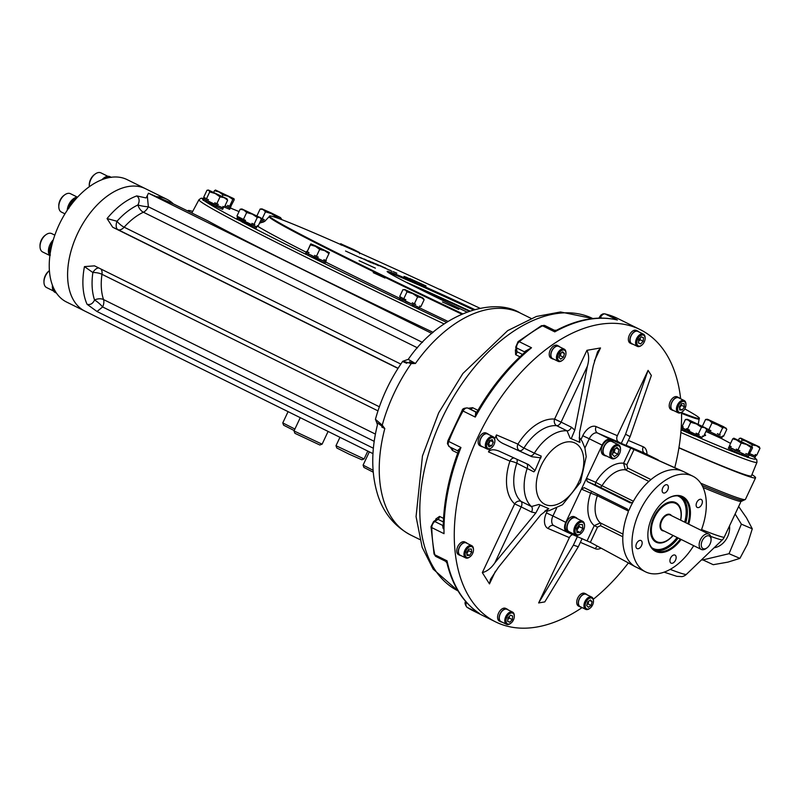 <?xml version="1.0" encoding="UTF-8"?>
<svg xmlns="http://www.w3.org/2000/svg" width="800" height="800" viewBox="0 0 800 800"><rect width="100%" height="100%" fill="white"/><g stroke="black" fill="none" stroke-linecap="round" stroke-linejoin="round"><path stroke-width="1.2" d="M740.3 501.21L740.98 501.56A1.71 1.7 96.9 0 1 742.61 500.58L742.36 500.45M740.5 502.55L724.12 537.37A311.56 8.16 -154.8 0 1 701.57 529.56M110.66 177.34A68.29 40.99 116.3 0 0 107.85 177.87A10.84 6.51 -63.7 0 1 110.66 177.34A68.29 40.99 116.3 0 1 127.12 179.62L145.48 188.7A68.29 40.99 116.3 0 0 78.46 231.73A68.29 40.99 116.3 0 0 84.91 311.12L372.98 453.65M433.12 332.36A317.54 8.31 -154.8 0 1 207.6 220.76L173.33 203.88A68.29 40.99 116.3 0 0 166.9 199.3A68.29 40.99 116.3 0 0 156.57 196.69L148.45 193.21L147.3 195.66L148.36 206.77A8.54 1.51 -170.6 0 1 137.94 204.96C139.83 201.1 139.45 198.08 136.81 195.91A68.29 40.99 116.3 0 0 107.06 218.57L116.99 221.25A8.54 4.5 -65.7 0 0 117.94 229.64L112.69 227.24L107.06 218.57M444.09 323.92A308.35 8.07 25.2 0 1 198.97 199.7L192.05 212.62A309.12 8.09 25.2 0 0 192.21 213.15M678.94 447.68A309.12 8.09 25.2 0 0 751.44 475.85L756.98 462.28L756.78 459.72L754.24 457.23M678.91 447.86A313.7 8.21 25.2 0 0 755.58 477.81A313.7 8.21 25.2 0 0 751.97 474.56M192.71 211.39A313.7 8.21 25.2 0 0 187.9 210.68A313.7 8.21 25.2 0 0 187.96 211.04M686.4 574.35A8.54 2.43 -133.5 0 1 686.36 574.4A8.54 2.43 -133.5 0 1 686.31 574.44L722.24 539.96A310.96 8.14 -154.8 0 1 710.7 536.38M722.47 539.73A8.54 2.38 -134.1 0 1 722.36 539.86L722.36 539.86A8.54 2.38 -134.1 0 1 722.24 539.96A8.54 8.51 -83 0 0 724.12 537.37L740.53 502.55M681.85 576.63A8.54 8.53 -99.9 0 0 681.94 576.62A8.54 8.54 0 0 0 686.36 574.4L722.36 539.86A8.54 8.54 0 0 0 724.15 537.36M373.39 448.26L97.01 311.51L87.07 304.29C90.3 305.13 92.8 303.7 94.55 300.02A8.54 5.84 161.5 0 1 103.53 299.57A58.04 34.84 -63.7 0 1 101.98 274.31A8.54 3.26 -171.8 0 0 92.87 272.53L84.45 266.61A68.29 40.99 116.3 0 0 87.07 304.29M379.36 406.78L94.53 265.85L84.45 266.61M397.99 368.41L112.69 227.24M147.3 195.66L146.06 197.95L136.81 195.91M173.33 203.88L156.57 196.69M374.22 441.34L102.63 306.96L97.01 311.51M431.87 333.44L148.45 193.21M98.83 267.98A8.54 4.5 -65.7 0 0 92.87 272.53A63.17 37.91 -63.7 0 0 94.55 300.02A8.54 1.97 41.6 0 1 102.63 306.96A8.54 5.12 116.3 0 0 103.53 299.57L375.42 434.1M417.5 347.85L143.4 212.22A8.54 5.44 -115.2 0 1 137.94 204.96A63.17 37.91 -63.7 0 0 116.99 221.25A8.54 2.86 -138.2 0 0 124.15 227.19A58.04 34.84 -63.7 0 1 143.4 212.22A8.54 5.12 116.3 0 0 148.36 206.77L422.49 342.41M462.44 313.71A237.57 6.22 -154.8 0 1 269.5 216.07A237.57 6.22 -154.8 0 1 479.97 308.25M684.81 408.94A237.57 6.22 -154.8 0 1 699.42 418.37A237.57 6.22 -154.8 0 1 681.53 412.63M408.09 278.19L404.03 276.39L408.09 278.19M385.73 268.17L384.34 267.56M379.86 265.81L375.88 263.84M364.13 258.97L374.05 263.83L364.13 258.97M466.78 311.97A107.55 2.82 -154.8 0 1 387.14 271.51A107.55 2.82 -154.8 0 1 474.58 309.48M442.45 301.97L458.75 309.39L442.45 301.97M409.75 278.55L426.05 285.96L409.75 278.55M345.54 251.02L361.84 258.43L345.54 251.02M359.08 260.72L375.38 268.14L359.08 260.72M360.42 257.53L371.2 262.73L360.42 257.53M373.49 263.27L371.2 262.35L373.47 263.32M375.32 263.93L368.69 260.83L375.32 263.93M378.73 265.35L372.08 262.23L378.73 265.35M383.94 267.56L380.13 265.65M396.8 273.2L393.16 271.61L396.79 273.23M406.13 277.13L416.21 281.99L405.73 276.98M388.47 272.61A106.7 2.79 -154.8 0 1 407.6 280.15A106.7 2.79 -154.8 0 1 473.27 309.84M369.25 261.14L378.68 265.69M378.43 265.62L369.51 261.31M378.29 265.17L372.94 262.64L378.29 265.17M380.17 266L376.67 264.21L380.57 266.06M384.38 267.89L380.59 266.15L384.38 267.89M384.22 267.72L389.57 270.21L384.63 267.96M383.87 267.38L380.91 266.02L383.87 267.38M389.89 270.13L391.92 271.34M410.72 279.27L411.5 279.59M495.44 571.23L489.48 583.91L490.5 579.34L498.39 567.36L540.66 514.96L548.78 508.65L545.58 510.63M572.76 534.59A5.12 4.09 -66.8 0 0 569.38 537.62L548.17 528.52A13.66 8.2 -63.7 0 1 546.44 512.94L552.94 515.97L556.56 508.27M548.26 508.45L540.06 504.93L535.83 512.95L531.58 512.05A5.12 3.07 116.3 0 0 531.45 506.54L538.96 504.44L540.06 504.93M531.58 512.05L521.18 506.91A5.12 3.07 116.3 0 0 521.04 501.39A5.12 4.04 -48.2 0 0 514.68 503.88L521.18 506.91L494.87 562.81L535.83 512.95M494.87 562.81C491.27 568.11 487.09 571.38 482.32 572.64L489.48 583.91M548.78 508.65L538.96 504.44M528.46 464.54L535.01 470.58L533.84 471.85L516.81 463.2A5.12 3.07 116.3 0 0 516.76 459.2M528.29 464.47L498.92 451.05C493.71 449.12 490.24 449.41 488.49 451.91L509.93 461.1A5.12 0.94 -161.7 0 1 516.81 463.2A42.68 25.62 -63.7 0 0 521.04 501.39L531.45 506.54A42.68 25.62 -63.7 0 1 527.21 468.35A5.12 3.07 -63.7 0 0 526.64 463.71M541 457.85L531.92 456.74L529.82 455.71A5.12 3.07 -63.7 0 0 534.35 453.18L541.24 456.12L535.01 470.58M531.92 456.74L502.93 443.5L529.82 455.71M494.66 438.8L496.49 434.93C495.69 437.97 497.83 440.83 502.93 443.5M489.95 448.81L488.49 451.91M579.27 438.12L579.95 442.41L579.43 442.2L579.59 432.23L593.29 365.7L597.57 351.79L600.52 347.95L586.93 350.32C589.06 354.69 589.21 359.99 587.38 366.21L561.08 422.12L554.58 419.09A5.12 3.99 -85 0 0 556.67 425.69A5.12 3.07 116.3 0 0 561.08 422.12L571.48 427.26L574.81 430.12L571.23 438.69L570.13 438.2L567.07 430.83L556.67 425.69A42.68 25.62 -63.7 0 0 523.94 448.03A5.12 0.67 32 0 1 517.93 444.12A5.12 4.09 -66.8 0 0 519.42 450.57A5.12 3.07 116.3 0 0 523.94 448.03L534.35 453.18A42.68 25.62 -63.7 0 1 567.07 430.83A5.12 3.07 116.3 0 0 571.48 427.26M579.43 442.2L571.23 438.69M574.81 430.12L587.38 366.21M621.28 443.36L618.83 442.15A5.12 4.09 113.2 0 1 617.34 435.7L648.08 370.37L651.35 375.46L630.1 436.66L625.57 434.24L621.28 443.36L625.99 445.38L630.1 436.66M581.17 607.12A7.08 4.25 -63.7 0 1 580.04 606.84L578.51 606.09A7.08 4.25 -63.7 0 1 578.61 596.53A7.08 4.25 -63.7 0 1 584.8 593.39L586.33 594.14A7.08 4.25 -63.7 0 1 587.23 594.88M553.67 359.14A7.08 4.25 -63.7 0 1 552.54 358.87L551.01 358.11A7.08 4.25 -63.7 0 1 550.34 349.87A7.08 4.25 -63.7 0 1 557.3 345.41L558.83 346.17A7.08 4.25 -63.7 0 1 559.73 346.9M632.82 344.15A7.08 4.25 -63.7 0 1 631.69 343.88L630.16 343.12A7.08 4.25 -63.7 0 1 629.49 334.88A7.08 4.25 -63.7 0 1 636.44 330.42L637.97 331.18A7.08 4.25 -63.7 0 1 638.88 331.91M673.66 410.57A7.08 4.25 -63.7 0 1 672.53 410.3L671 409.54A7.08 4.25 -63.7 0 1 670.25 408.99A7.08 4.25 -63.7 0 1 670.69 400.63A7.08 4.25 -63.7 0 1 677.28 396.84L678.81 397.6A7.08 4.25 -63.7 0 1 679.72 398.33M502.02 622.11A7.08 4.25 -63.7 0 1 500.9 621.83L499.37 621.08A7.08 4.25 -63.7 0 1 497.97 614.7A7.08 4.25 -63.7 0 1 503.1 608.36A7.08 4.25 -63.7 0 1 505.65 608.37L507.18 609.13A7.08 4.25 -63.7 0 1 508.08 609.86M461.19 555.68A7.08 4.25 -63.7 0 1 460.06 555.41L458.53 554.65A7.08 4.25 -63.7 0 1 457.86 546.42A7.08 4.25 -63.7 0 1 464.81 541.95L466.34 542.71A7.08 4.25 -63.7 0 1 467.09 543.26A7.08 4.25 -63.7 0 1 467.24 543.44M482.58 446.76A7.08 4.25 -63.7 0 1 481.45 446.49L479.92 445.73A7.08 4.25 -63.7 0 1 479.25 437.49A7.08 4.25 -63.7 0 1 486.2 433.03L487.73 433.79A7.08 4.25 -63.7 0 1 488.64 434.52M538.64 602.95L544.79 601.9L578.29 546.76L573.38 545.14L538.64 602.95L569.38 537.62M582.11 607.58A163.04 97.86 -63.7 0 1 495.6 621.88A163.04 97.86 -63.7 0 1 489.59 618.45A163.04 97.86 -63.7 0 1 477.88 437.16A163.04 97.86 -63.7 0 1 640.21 329.62A163.04 97.86 -63.7 0 1 680.64 398.79M681.53 412.35A163.04 97.86 -63.7 0 1 674.77 467.68M628.36 562.98A163.04 97.86 -63.7 0 1 593.29 599.28M613.97 319.23L616.32 319.72C597.73 315.7 577.8 319.2 556.51 330.23L554.78 331.87A163.04 97.86 -63.7 0 1 617.39 320.01L605.15 313.95A163.04 97.86 -63.7 0 1 617.72 318.49L640.21 329.62M436 556.53A5.12 3.07 -63.7 0 1 434.8 554.78A2.56 1.63 -12 0 1 434.03 553.89L436 556.53L445.64 561.31L447.03 560.83L446.94 562.94C452.48 585.73 463.12 602.44 478.85 613.07L479.34 613.38A163.04 97.86 -63.7 0 1 447.03 560.83L434.8 554.78A163.04 97.86 -63.7 0 1 431.78 527.62L444.02 533.68A163.04 97.86 -63.7 0 1 460.95 447.51L457.58 450.69A2.56 2.01 133.3 0 1 457.97 450.96L458.22 451.78L460.95 447.51L448.71 441.45A163.04 97.86 -63.7 0 1 463.03 411.02L475.27 417.07A163.04 97.86 -63.7 0 1 531.51 347.76L525.1 351.29A2.56 1.16 3.8 0 1 525.62 351.65M443.23 526.54A2.56 1.05 46.1 0 1 442.72 526.35L443.21 528.72C443.37 503.96 448.37 478.31 458.22 451.78L458.05 453.73M475.72 412.15A5.12 3.07 -63.7 0 1 476.32 412.29A2.56 1.99 -86.4 0 1 475.72 412.15L475.27 417.07L476.88 412.12L478.32 410.67M554.56 331.17L554.78 331.87L542.54 325.81A5.12 3.07 -63.7 0 1 544.9 325.58L554.34 330.25L556.52 330.23M443.54 518.39L439.53 516.4L435.81 518.99A2.56 1.31 179.7 0 1 436.45 519.51M450.23 447.14L452.47 450.49A2.56 1.54 116.3 0 0 452.33 448.18M477.92 410.32L472.61 407.69L468.26 408.24M516.07 350.11A2.56 1.21 50 0 1 515.38 349.9L515.63 354.68A2.56 1.54 116.3 0 0 516.9 351.65L516.11 350.53L515.77 346.98A2.56 1.47 174.6 0 0 516.54 347.91A5.12 3.07 -63.7 0 1 519.27 341.7A163.04 97.86 -63.7 0 1 542.54 325.81A2.56 1.55 61 0 0 541.34 325.75L544.9 325.58M402.74 361.28C390.3 379.16 381.2 398.51 375.43 419.32L382.25 425.17A123.77 74.29 -63.7 0 1 411.23 363.58L415.42 363.49L408.26 359.36C438.97 314.26 492.78 295.9 520.4 313.12A123.77 74.29 116.3 0 0 415.42 363.49L411.66 362.68A2.56 1.25 92.3 0 0 411.23 363.58C401.61 360.77 400.14 360.67 406.83 363.29M381.84 426.04L384.81 428.55A123.77 74.29 116.3 0 0 410.62 534.99C389.37 523.67 380.76 505.47 377.26 493.32C371.2 472.56 371.26 449.74 377.44 424.86L376.66 422.37L381.84 426.04A2.56 1.2 139.6 0 1 382.25 425.17L384.81 428.55L381.78 427.05M526.99 350.47L531.51 347.76L519.27 341.7A2.56 1.24 50.8 0 0 518.06 341.65L515.77 346.98M409.44 361.76L411.66 362.68M527.06 350.41L527.06 350.41C507.82 366.95 491.1 387.52 476.89 412.11L476.32 412.32A2.56 2.05 -68.5 0 0 476.38 412.32L467.75 408.05A2.56 2.05 -68.5 0 0 467.62 407.99L476.71 412.22M434.03 553.89L431.01 526.68L433.62 521.5L436.61 519.39L438 519.32L443.36 521.97M582.12 538.61L578.29 546.76M573.38 545.14L577.41 536.58M648.08 370.37L625.57 434.24M658.84 460.57A8.54 5.12 116.3 0 0 657.76 459.69A8.54 5.12 116.3 0 0 657.6 459.62L610.47 439.42A8.54 5.12 116.3 0 0 602.12 445.12L565.79 522.33A8.54 5.12 116.3 0 0 566.72 532A8.54 5.12 116.3 0 0 566.87 532.07L590.35 542.34L597.51 527.14L594.26 525.62L587.14 540.76M592.19 491.62A2.56 2.05 113.2 0 0 590.65 493.09L581.41 489.13L584.22 487.66M678.72 469.99L679.23 470.09A53.35 32.02 116.3 0 0 633.24 501.51L632.02 503.77A53.35 32.02 116.3 0 0 629.12 509.95L628.37 510.86L627.32 509.06L584.3 487.7M632.25 502.6L630.23 502.88L587.2 481.52L586.5 478.32L595.74 482.28A2.56 2.05 113.2 0 0 596.48 485.5L599.76 487.03A2.56 1.54 -63.7 0 0 602.04 485.73L595.74 482.28A35 21.01 116.3 0 1 623.61 463.24L625.37 469.8A29.88 17.93 116.3 0 0 602.04 485.73L633.38 501.24M623.61 463.24L626.86 464.75L634.02 449.55L630.74 448.1L623.61 463.24M590.65 493.09L597.35 495.69A29.88 17.93 116.3 0 0 600.37 522.92L594.26 525.62A35 21.01 116.3 0 1 590.65 493.09M628.37 510.86L628.15 512.32A53.35 32.02 116.3 0 0 634.1 566L590.35 542.34M679.78 470.14L680.74 470.5A53.35 32.02 116.3 0 1 682.93 471.32L637.79 451.16M678.87 469.66L634.02 449.55M701.26 530.37A53.35 32.02 116.3 0 0 692.81 476.19L683.63 471.64A53.35 32.02 116.3 0 0 682.93 471.32M634.52 566.31L645.49 571.82A53.35 32.02 116.3 0 0 693.69 545.67M692.81 476.19A53.35 32.02 116.3 0 0 640.45 509.8A53.35 32.02 116.3 0 0 645.49 571.82M636.57 543.5A4.48 2.69 116.3 0 0 637.06 548.58A4.48 2.69 116.3 0 0 641.52 545.62A4.48 2.69 116.3 0 0 641.03 540.54A4.48 2.69 116.3 0 0 636.57 543.5M570.44 532.39A8.11 4.87 -63.7 0 1 568.86 532.08L567.33 531.33A8.11 4.87 -63.7 0 1 566.56 521.9A8.11 4.87 -63.7 0 1 574.52 516.79L576.05 517.55A8.11 4.87 -63.7 0 1 576.9 518.18A8.11 4.87 -63.7 0 1 577.26 518.62M671.14 563.19A4.48 2.69 116.3 0 0 675.52 560.19A4.48 2.69 116.3 0 0 675.03 555.12A4.48 2.69 116.3 0 0 670.63 557.94A4.48 2.69 116.3 0 0 671.06 563.15A4.48 2.69 116.3 0 0 671.14 563.19M701.72 504.51A4.48 2.69 116.3 0 0 701.23 499.43A4.48 2.69 116.3 0 0 696.84 502.25A4.48 2.69 116.3 0 0 697.26 507.46A4.48 2.69 116.3 0 0 701.72 504.51M667.16 484.82A4.48 2.69 116.3 0 0 662.81 487.75A4.48 2.69 116.3 0 0 663.26 492.89A4.48 2.69 116.3 0 0 667.73 489.93A4.48 2.69 116.3 0 0 667.24 484.86A4.48 2.69 116.3 0 0 667.16 484.82M606.41 455.96A8.11 4.87 -63.7 0 1 604.82 455.65L603.29 454.89A8.11 4.87 -63.7 0 1 602.53 445.47A8.11 4.87 -63.7 0 1 610.49 440.36L612.02 441.11A8.11 4.87 -63.7 0 1 613.22 442.19M681.13 539.46A30.54 18.33 -63.7 0 1 659.5 552.49A30.54 18.33 -63.7 0 1 647.87 535.99A30.54 18.33 -63.7 0 1 652.28 516.77A30.54 18.33 -63.7 0 1 665.77 499.81A30.54 18.33 -63.7 0 1 685.94 499.06A30.54 18.33 -63.7 0 1 688.71 524.16M665.58 499.95A29.9 17.94 -63.7 0 1 681.95 496.98A29.9 17.94 -63.7 0 1 687.89 523.75M680.32 539.05A29.9 17.94 -63.7 0 1 655.43 550.57A29.9 17.94 -63.7 0 1 647.86 535.75M673.09 535.48A22.07 13.24 -63.7 0 1 650.56 531.08A22.07 13.24 -63.7 0 1 653.75 517.19A22.07 13.24 -63.7 0 1 663.49 504.93A22.07 13.24 -63.7 0 1 680.67 520.18M663.3 505.08A21.43 12.86 -63.7 0 1 674.98 502.98A21.43 12.86 -63.7 0 1 676.01 503.6M657.09 541.84A21.43 12.86 -63.7 0 1 655.97 541.39A21.43 12.86 -63.7 0 1 650.55 530.84M568.86 532.08A8.11 4.87 -63.7 0 1 568.09 522.66A8.11 4.87 -63.7 0 1 576.05 517.55M575.78 535.03L569.05 531.7A7.68 4.61 -63.7 0 1 568.32 522.77A7.68 4.61 -63.7 0 1 575.86 517.93L582.59 521.26A7.68 4.61 116.3 0 0 575.44 525.37A7.68 4.61 116.3 0 0 574.97 534.43A7.68 4.61 116.3 0 0 575.78 535.03A7.68 4.61 116.3 0 0 580.03 534.23A7.68 4.61 116.3 0 0 580.3 534.03M584.54 525.46A7.68 4.61 116.3 0 0 584.54 525.13A7.68 4.61 116.3 0 0 582.59 521.26M576.05 534.04A6.83 4.1 116.3 0 0 580.55 533.86A6.83 4.1 116.3 0 0 584.55 525.77A6.83 4.1 116.3 0 0 578.17 523.78A6.83 4.1 116.3 0 0 576.05 534.04M582.92 528.46L580.21 532.5L577.03 532.58L576.54 528.63L579.25 524.6L582.44 524.52L582.92 528.46L579.25 526.65L576.75 530.36M579.03 524.92L579.25 526.65M576.81 530.81L580.21 532.5M604.82 455.65A8.11 4.87 -63.7 0 1 604.06 446.22A8.11 4.87 -63.7 0 1 612.02 441.11M611.74 458.6L605.01 455.27A7.68 4.61 -63.7 0 1 604.29 446.34A7.68 4.61 -63.7 0 1 611.83 441.5L618.56 444.83A7.68 4.61 116.3 0 0 611.85 448.24A7.68 4.61 116.3 0 0 611.74 458.6A7.68 4.61 116.3 0 0 616 457.8A7.68 4.61 116.3 0 0 616.27 457.6M620.51 449.03A7.68 4.61 116.3 0 0 620.5 448.7A7.68 4.61 116.3 0 0 618.56 444.83M612.83 448.92A6.83 4.1 116.3 0 0 611.4 456.65A6.83 4.1 116.3 0 0 616.52 457.43A6.83 4.1 116.3 0 0 620.52 449.33A6.83 4.1 116.3 0 0 617.78 445.64A6.83 4.1 116.3 0 0 612.83 448.92M614.43 456.57L612.31 454.34L613.59 449.73L616.99 447.36L619.11 449.59L617.83 454.19L614.43 456.57M615.21 448.6L614.16 452.38L617.83 454.19M614.16 452.38L612.54 453.51M616 448.05L619.11 449.59M481.45 446.49A7.08 4.25 -63.7 0 1 480.78 438.25A7.08 4.25 -63.7 0 1 487.73 433.79M481.69 446.31A6.83 4.1 -63.7 0 1 481.56 446.26A6.83 4.1 -63.7 0 1 480.92 438.32A6.83 4.1 -63.7 0 1 487.62 434.01L493.13 436.74A6.83 4.1 116.3 0 0 488.33 438.33A6.83 4.1 116.3 0 0 485.37 444.62A6.83 4.1 116.3 0 0 487.07 448.98A6.83 4.1 116.3 0 0 487.19 449.04A6.83 4.1 116.3 0 0 490.85 448.27A6.83 4.1 116.3 0 0 491.12 448.07M494.86 440.51A6.83 4.1 116.3 0 0 494.86 440.18A6.83 4.1 116.3 0 0 493.13 436.74M486.58 444.71A5.98 3.59 116.3 0 0 491.37 447.9A5.98 3.59 116.3 0 0 494.88 440.82A5.98 3.59 116.3 0 0 490.9 437.93A5.98 3.59 116.3 0 0 486.58 444.71M491.64 445.78L488.92 446.79L487.84 444.24L489.49 440.66L492.22 439.64L493.3 442.2L491.64 445.78L487.95 444.5M490.12 440.42L493.3 442.2M490.24 440.68L488.58 444.26M460.06 555.41A7.08 4.25 -63.7 0 1 459.39 547.17A7.08 4.25 -63.7 0 1 466.34 542.71M460.29 555.24A6.83 4.1 -63.7 0 1 460.17 555.18A6.83 4.1 -63.7 0 1 459.53 547.24A6.83 4.1 -63.7 0 1 466.23 542.94L471.73 545.66A6.83 4.1 116.3 0 0 465.38 549.32A6.83 4.1 116.3 0 0 464.96 557.37A6.83 4.1 116.3 0 0 465.68 557.91A6.83 4.1 116.3 0 0 465.8 557.96A6.83 4.1 116.3 0 0 469.46 557.19A6.83 4.1 116.3 0 0 469.73 556.99M473.47 549.44A6.83 4.1 116.3 0 0 473.46 549.1A6.83 4.1 116.3 0 0 471.73 545.66M466.04 556.98A5.98 3.59 116.3 0 0 469.98 556.82A5.98 3.59 116.3 0 0 473.48 549.74A5.98 3.59 116.3 0 0 467.9 548A5.98 3.59 116.3 0 0 466.04 556.98M471.75 552.19L469.59 555.42L467.04 555.48L466.65 552.33L468.82 549.1L471.37 549.03L471.75 552.19L468.69 550.68L466.8 553.5M468.55 549.5L468.69 550.68M466.87 554.07L469.59 555.42M500.9 621.83A7.08 4.25 -63.7 0 1 499.5 615.45A7.08 4.25 -63.7 0 1 504.63 609.12A7.08 4.25 -63.7 0 1 507.18 609.13M506.52 624.33L501.01 621.6A6.83 4.1 -63.7 0 1 500.36 613.66A6.83 4.1 -63.7 0 1 507.07 609.36L512.57 612.09A6.83 4.1 116.3 0 0 505.87 616.39A6.83 4.1 116.3 0 0 506.52 624.33A6.83 4.1 116.3 0 0 508.97 624.34A6.83 4.1 116.3 0 0 510.3 623.62A6.83 4.1 116.3 0 0 510.57 623.41M514.3 615.86A6.83 4.1 116.3 0 0 514.3 615.53A6.83 4.1 116.3 0 0 512.57 612.09M509.65 623.88A5.98 3.59 116.3 0 0 510.82 623.24A5.98 3.59 116.3 0 0 514.32 616.16A5.98 3.59 116.3 0 0 510.23 613.33A5.98 3.59 116.3 0 0 506 620.33A5.98 3.59 116.3 0 0 509.65 623.88M512.67 616.04L512.34 619.59L509.81 622.24L507.61 621.35L507.94 617.81L510.47 615.15L512.67 616.04M509.45 616.23L509.28 618.07L507.77 619.66M507.63 621.16L509.81 622.24M509.28 618.07L512.34 619.59M672.53 410.3A7.08 4.25 -63.7 0 1 671.78 409.75A7.08 4.25 -63.7 0 1 672.22 401.39A7.08 4.25 -63.7 0 1 678.81 397.6M672.76 410.13A6.83 4.1 -63.7 0 1 672.64 410.07A6.83 4.1 -63.7 0 1 672 402.13A6.83 4.1 -63.7 0 1 678.7 397.83L684.21 400.55A6.83 4.1 116.3 0 0 677.5 404.86A6.83 4.1 116.3 0 0 678.15 412.8A6.83 4.1 116.3 0 0 678.27 412.85A6.83 4.1 116.3 0 0 681.93 412.08A6.83 4.1 116.3 0 0 682.2 411.88M685.94 404.33A6.83 4.1 116.3 0 0 685.94 403.99A6.83 4.1 116.3 0 0 684.93 401.09A6.83 4.1 116.3 0 0 684.21 400.55M685.07 402.09A5.98 3.59 116.3 0 0 679.81 403.49A5.98 3.59 116.3 0 0 677.85 410.7A5.98 3.59 116.3 0 0 682.45 411.71A5.98 3.59 116.3 0 0 685.95 404.63A5.98 3.59 116.3 0 0 685.07 402.09M679.36 406.87L681.52 403.65L684.07 403.58L684.46 406.74L682.29 409.97L679.74 410.03L679.36 406.87M681.25 404.05L681.4 405.23L679.5 408.05M679.57 408.62L682.29 409.97M681.4 405.23L684.46 406.74M631.69 343.88A7.08 4.25 -63.7 0 1 631.02 335.64A7.08 4.25 -63.7 0 1 637.97 331.18M631.93 343.7A6.83 4.1 -63.7 0 1 631.8 343.65A6.83 4.1 -63.7 0 1 631.16 335.71A6.83 4.1 -63.7 0 1 637.86 331.41L643.37 334.13A6.83 4.1 116.3 0 0 640.91 334.12A6.83 4.1 116.3 0 0 635.96 340.22A6.83 4.1 116.3 0 0 637.31 346.37A6.83 4.1 116.3 0 0 637.43 346.43A6.83 4.1 116.3 0 0 641.1 345.66A6.83 4.1 116.3 0 0 641.36 345.46M645.1 337.91A6.83 4.1 116.3 0 0 645.1 337.57A6.83 4.1 116.3 0 0 643.37 334.13M641.45 335.19A5.98 3.59 116.3 0 0 636.79 342.83A5.98 3.59 116.3 0 0 641.61 345.29A5.98 3.59 116.3 0 0 645.12 338.21A5.98 3.59 116.3 0 0 641.45 335.19M638.44 343.02L638.77 339.48L641.3 336.82L643.5 337.71L643.17 341.26L640.64 343.91L638.44 343.02M638.46 342.83L640.64 343.91M640.28 337.9L640.11 339.74L638.6 341.33M640.11 339.74L643.17 341.26M552.54 358.87A7.08 4.25 -63.7 0 1 551.87 350.63A7.08 4.25 -63.7 0 1 558.83 346.17M558.16 361.36L552.66 358.64A6.83 4.1 -63.7 0 1 552.01 350.7A6.83 4.1 -63.7 0 1 558.71 346.4L564.22 349.12A6.83 4.1 116.3 0 0 558.26 352.15A6.83 4.1 116.3 0 0 558.16 361.36A6.83 4.1 116.3 0 0 561.95 360.65A6.83 4.1 116.3 0 0 562.21 360.45M565.95 352.89A6.83 4.1 116.3 0 0 565.95 352.56A6.83 4.1 116.3 0 0 564.22 349.12M559.24 352.84A5.98 3.59 116.3 0 0 557.99 359.6A5.98 3.59 116.3 0 0 562.47 360.28A5.98 3.59 116.3 0 0 565.97 353.2A5.98 3.59 116.3 0 0 563.57 349.96A5.98 3.59 116.3 0 0 559.24 352.84M560.69 359.13L558.99 357.35L560.02 353.66L562.74 351.76L564.44 353.55L563.41 357.23L560.69 359.13M561.14 352.88L560.35 355.72L563.41 357.23M560.35 355.72L559.23 356.5M561.95 352.32L564.44 353.55M580.04 606.84A7.08 4.25 -63.7 0 1 580.14 597.29A7.08 4.25 -63.7 0 1 586.33 594.14M585.66 609.34L580.16 606.61A6.83 4.1 -63.7 0 1 579.51 598.68A6.83 4.1 -63.7 0 1 586.21 594.37L591.72 597.1A6.83 4.1 116.3 0 0 585.02 601.4A6.83 4.1 116.3 0 0 585.66 609.34A6.83 4.1 116.3 0 0 589.45 608.63A6.83 4.1 116.3 0 0 589.71 608.43M593.45 600.87A6.83 4.1 116.3 0 0 593.45 600.54A6.83 4.1 116.3 0 0 591.72 597.1M591.87 606.23A5.98 3.59 116.3 0 0 593.47 601.18A5.98 3.59 116.3 0 0 588.99 598.55A5.98 3.59 116.3 0 0 585.17 606.29A5.98 3.59 116.3 0 0 589.96 608.25A5.98 3.59 116.3 0 0 591.87 606.23M590.42 599.93L592.12 601.72L591.09 605.4L588.37 607.3L586.67 605.52L587.7 601.83L590.42 599.93M588.82 601.05L588.03 603.89L586.91 604.67M588.03 603.89L591.09 605.4M589.63 600.48L592.12 601.72M710.06 543.99A7.04 4.23 116.3 0 0 711.08 539.56A7.04 4.23 116.3 0 0 705.8 536.47A7.04 4.23 116.3 0 0 701.29 545.58A7.04 4.23 116.3 0 0 706.95 547.9A7.04 4.23 116.3 0 0 710.06 543.99M711.08 539.56L711.05 538.44A8.54 5.12 116.3 0 0 708.88 534.14A8.54 5.12 116.3 0 0 700.51 539.52A8.54 5.12 116.3 0 0 701.31 549.44A8.54 5.12 116.3 0 0 706.04 548.55L706.95 547.9M680.55 520.12A21.34 12.81 116.3 0 0 675.7 503.44A21.34 12.81 116.3 0 0 654.76 516.88A21.34 12.81 116.3 0 0 656.78 541.69A21.34 12.81 116.3 0 0 672.98 535.42M307.18 251.51L306.64 251.35L307.17 251.71L310.43 244.55M325.73 260.43L326.26 260.58L325.81 260.27M318.28 257.14L314.57 255.39M305.94 252.84L305.4 253.98L311.99 257.38L325.02 263.21L325.56 262.07M306.59 252.9L314.96 257.46L325.66 261.79M325.56 262.02L306.03 252.8M306.64 252.79L305.99 252.78M322.25 260.41L318.78 259.18M318.92 258.9L311.59 255.7M306.48 253.13L308.52 253.85M308.39 254.13L311.57 255.32M328.97 253.27L329.35 252.61L315.46 245.82L310.83 243.88L315.43 246.32L310.41 244.88L310.83 243.88M328.95 253.6L329.35 252.6L315.43 246.32L319.67 249.41L324.7 250.67L328.95 253.6L325.7 260.49L323.85 259.65M309.02 252.68L307.17 251.71M319.67 249.41L316.42 256.3M310.41 244.88L307.17 251.78M229.86 206.36L227.6 205.39M223.81 206.87L229.67 209.35L230.21 208.2M224.94 205.9L230.31 207.93M230.21 208.16L224.99 205.8M226.91 206.54L224.97 205.84M233.92 198.74L232.82 199.41L228.26 196.32L233.92 198.74L234.24 199.73L234 198.73L215.45 190.02M215.55 190.02L214.45 190.69L219.07 191.96L222.92 194.88L228.26 196.32L215.48 190.02M234.24 199.73L230.71 206.56M214.45 190.69L213.7 192.27M222.92 194.88L222.25 196.3M232.82 199.41L229.58 206.3M264.36 219.74L260.57 217.87M260.59 217.89L261.16 218.17M260.47 221.07L262.99 222.3M260.97 219.76L262.74 220.69M264.7 221.42L261.01 219.66M261.1 219.73L262.71 220.31M280.49 217.59L281.54 219.1L279.24 217.16L280.49 217.59L271.25 212.96L261.97 208.88L260.13 209.04L263.19 209.61L261.97 208.88M265.47 211.84L271.21 213.53L276.17 216.87L279.24 217.16L263.19 209.61L265.47 211.84L262.22 218.74M260.13 209.04L256.95 215.81M276.17 216.87L275.88 217.49M357.45 251.96L355.72 251L359.29 252.41L353.66 249.53L340.63 243.77M353.86 250.36L340.84 243.75M359.29 252.41L359.58 253.73M348.97 248.19L342.95 245.49M340.9 243.84L339.83 244.17L340.9 243.84L341.2 245.16M107.85 177.87A68.29 40.99 116.3 0 0 90.73 185.72A68.29 40.99 116.3 0 0 74.39 200.72A68.29 40.99 116.3 0 0 71.87 203.83A68.29 40.99 116.3 0 0 51.28 247.59A68.29 40.99 116.3 0 0 50.52 251.46A68.29 40.99 116.3 0 0 54.85 290.5A68.29 40.99 116.3 0 0 56.3 292.86A68.29 40.99 116.3 0 0 66.55 302.03L84.91 311.12A68.29 40.99 116.3 0 1 69.44 257.58A68.29 40.99 116.3 0 1 109.08 194.8A68.29 40.99 116.3 0 1 145.48 188.7L166.9 199.3M56.3 292.86A10.84 6.51 -63.7 0 1 54.85 290.5M53.28 287.35L53.88 290.55L56.03 292.9L55.12 292.44A10.84 6.51 -63.7 0 1 52.44 285.29M56.11 292.94L54 290.66L53.34 287.48M43.97 281.85A8.88 5.33 -63.7 0 1 43.95 281.37A8.88 5.33 -63.7 0 1 49.15 270.85A8.88 5.33 -63.7 0 1 49.4 270.68A10.24 6.15 -63.7 0 0 43.97 282.39A10.24 6.15 -63.7 0 0 46.57 287.55L53.47 290.96M52.55 242.4L51.72 244.17M51.38 243.99L50.12 248.17L52.47 242.72M50.06 248.02L49.63 251.83M49.55 251.87L50.2 255.09M50.32 255.21L49.47 251.83M49.38 251.88L49.85 248.04M49.86 255.83A10.84 6.51 -63.7 0 1 53.3 239.82M50.52 251.46A10.84 6.51 -63.7 0 1 51.28 247.59M40.03 246.27A8.88 5.33 -63.7 0 1 40 245.78A8.88 5.33 -63.7 0 1 45.2 235.26A8.88 5.33 -63.7 0 1 45.61 234.99M42.81 252.05A10.24 6.15 -63.7 0 1 42.62 251.96A10.24 6.15 -63.7 0 1 40.03 246.8A10.24 6.15 -63.7 0 1 46.03 234.67A10.24 6.15 -63.7 0 1 51.71 233.6A10.24 6.15 -63.7 0 1 51.98 233.75M111 177.19L110.05 176.71A10.84 6.51 -63.7 0 1 110.52 176.99M111.32 177.38L109.1 176.86L111.35 177.38M108.83 176.73L106.2 177.84L109.11 176.91M105.93 177.62L104.45 178.81M104.63 178.75L105.93 177.71M102.01 179.68A10.84 6.51 -63.7 0 1 110.05 176.71M89.29 185.55A8.88 5.33 -63.7 0 1 89.26 185.07A8.88 5.33 -63.7 0 1 94.47 174.55A8.88 5.33 -63.7 0 1 94.87 174.28M89.32 186.7A10.24 6.15 -63.7 0 1 89.29 186.09A10.24 6.15 -63.7 0 1 95.29 173.95A10.24 6.15 -63.7 0 1 100.97 172.89L107.87 176.3M75.44 198.44L72.86 200.96M72.83 200.87L75.44 198.53M72.56 200.74L70.49 204.28M70.15 204.1L68.83 208.13M68.89 208.28L70.18 204.25L72.66 200.91M67.22 210.28A10.84 6.51 -63.7 0 1 77.6 197.12M71.87 203.83A10.84 6.51 -63.7 0 1 74.39 200.72M58.8 206.38A8.88 5.33 -63.7 0 1 58.77 205.89A8.88 5.33 -63.7 0 1 63.97 195.38A8.88 5.33 -63.7 0 1 64.38 195.1M64.96 213.84L61.39 212.07A10.24 6.15 -63.7 0 1 58.8 206.91A10.24 6.15 -63.7 0 1 64.8 194.78A10.24 6.15 -63.7 0 1 70.48 193.71L77.38 197.13M689.65 430.17L686.45 428.61M702 437.45L683.08 428.22L681.84 429.41L701.46 438.64A305.79 8 25.2 0 0 744.72 456.21M699.29 434.65L696.08 433.19M683.03 428.33L701.94 437.56M695.36 434.33L688.04 431.13M683.06 426.82L682.58 427.87M683.08 428.22L682.47 428.23M698.69 435.84L695.22 434.61M682.92 428.56L684.96 429.28M684.83 429.56L688.01 430.75M687.27 419.31L685.43 419.47L688.48 420.05L696.5 423.96L690.76 422.27L687.27 419.31L688.5 419.76L705.78 428.02L696.5 423.96L701.46 427.31L698.22 434.2M705.78 428.02L706.83 429.54L704.54 427.59L701.46 427.31M683.25 426.93L682.18 426.36L685.43 419.47M706.83 429.54L703.59 436.43L702.52 435.98M690.76 422.27L687.51 429.17M739.94 450.83L736.27 449.09M728.87 447.13L728.34 448.27L735.59 451.98L747.96 457.5L748.49 456.36M748.14 454.52L745.88 453.55M729.52 447.19L748.44 456.42M741.85 453.19L734.53 449.99M748.5 456.31L728.97 447.09M729.57 447.08L728.92 447.07L729.52 445.75L731.18 446.57M745.19 454.7L741.72 453.47M729.41 447.42L731.45 448.14M731.32 448.42L734.5 449.61M733.83 438.18L732.73 438.84L737.36 440.11L746.54 444.47L741.2 443.04L733.83 438.18L752.28 446.88L746.54 444.47L751.1 447.56L747.86 454.45M752.2 446.9L752.52 447.89L752.2 446.9L751.1 447.56M752.52 447.89L748.99 454.72M732.73 438.84L729.48 445.73M741.2 443.04L737.96 449.93M749.13 455L755 457.47L755.54 456.33M749.72 453.84L755.64 456.06M755.54 456.28L755.2 455.59L755.54 456.28L748.89 453.43M752.23 454.67L749.75 453.78M741.1 438.37L739.34 438.39L741.1 438.37L742.08 440.01L747.64 441.66L756.6 445.79L752.41 444.96L740.8 438.14L759.32 446.85L756.6 445.79L760 448.28L756.76 455.18L755.24 454.51M759.02 446.64L760 448.28M739.34 438.39L738.5 440.16M742.08 440.01L741.39 441.48M752.41 444.96L751.68 446.51M720.26 434.96L717.32 433.65M705.93 428.24L707.53 429.03L705.91 428.2M705.92 431.47L721.52 438.56L722.05 437.41M706.53 430.19L722 437.48M708.07 430.64L715.31 434.46M722.06 437.37L721.72 436.68L722.06 437.37L715.41 434.52M718.75 435.75L715.28 434.53M715.41 434.24L708.09 431.04M707.32 419.23L705.57 419.47L709.21 420.31L712.07 422.8L725.13 427.73L722.68 427.75L708.02 419.46L723.94 426.88L726.8 429.37L725.84 427.94M710.95 430.68L707.53 429.03M726.8 429.37L723.56 436.26L722.73 435.94L722.1 437.31M705.57 419.47L702.4 426.21M712.07 422.8L708.82 429.69M722.68 427.75L719.44 434.64M456.53 297.28L439.57 289.4M444.32 291.6L440.08 289.34M218.32 204.42L214.74 202.77M203.55 199L203.01 200.14L214.08 205.66L222.63 209.37L223.17 208.23M203.6 198.9L204.25 197.52L205.92 198.48L203.72 197.19L206.97 190.29L208.44 190.05L226.95 198.76L208.73 190.28L206.97 190.29M204.2 199.07L212.57 203.63L223.27 207.96M223.17 208.19L203.64 198.96M204.25 198.96L203.6 198.94M219.86 206.57L216.39 205.35M216.53 205.06L209.21 201.86M204.09 199.29L206.13 200.02M206 200.3L209.18 201.48M226.65 198.55L227.63 200.19L224.23 197.7L220.05 196.86L216.8 203.76M208.73 190.28L209.72 191.92L215.27 193.56L220.05 196.86M227.63 200.19L224.39 207.08L222.87 206.42M208.54 199.8L205.92 198.48M209.72 191.92L206.47 198.81M254.86 224.7L251.91 223.39M205.33 201.44A305.79 8 25.2 0 0 236.5 219.05L256.11 228.29L256.65 227.15M238.22 216.77L242.12 218.76L236.92 216.1L240.17 209.21L241.92 208.96L260.44 217.67L241.92 208.96M237.68 217.98L246.05 222.54L256.75 226.87M256.65 227.1L237.73 217.87L236.49 219.06M237.7 216.5L237.24 217.52M237.73 217.87L237.13 217.88M253.35 225.49L249.87 224.26M250.01 223.98L242.69 220.78M237.57 218.21L239.61 218.94M239.48 219.21L242.66 220.4M240.17 209.21L243.81 210.04L246.66 212.53L252.36 214.18L257.28 217.48L259.73 217.46L261.4 219.1L260.44 217.67M261.4 219.1L258.15 226L257.33 225.67M245.54 220.42L242.12 218.76M246.66 212.53L243.42 219.43M257.28 217.48L254.04 224.37M400.5 296.99L402.94 298.33L399.68 296.54L402.93 289.65L405.35 289.94L402.93 289.65M415.67 304.37L412.24 302.8M399.78 298.44L399.25 299.59L407.71 303.88L418.53 308.74L419.4 307.68M400.43 298.51L419.35 307.74A250.39 6.55 25.2 0 0 447.95 321.38M419.41 307.63L399.82 298.42M400.48 298.4L399.88 298.41M416.1 306.02L412.63 304.79M412.76 304.51L405.44 301.31M400.32 298.74L402.36 299.46M402.23 299.74L405.41 300.93M423.19 298.2L424.14 299.72L421.27 297.49L412.69 293.57L417.61 296.92L422.5 297.77L404.67 289.49M407 291.88L412.69 293.57L405.35 289.94L407 291.88L403.76 298.78L402.94 298.33M424.14 299.72L420.9 306.61L419.59 306.05M405.88 299.78L403.76 298.78M417.61 296.92L414.36 303.81M373.06 470.25L363.09 465.14L363.91 467.41L373.22 472.17M294.9 429.05L282.78 422.92L283.6 425.19L294.19 430.55M339.95 437.31L335.99 445.71L336.81 448L349.17 454.2L361.82 459.76L364.1 458.94L367.8 451.09M336 445.73L364.09 458.95M322.1 444.18L294.01 430.96L294.93 433.32L319.83 445L322.11 444.17L328.1 431.44M469.07 311.16A86.64 2.27 25.2 0 0 417.47 287.99M469.76 310.92A105.54 2.76 25.2 0 0 407.4 282.76A105.54 2.76 25.2 0 0 405.84 282.09M702 559.47L713.24 564.7L727.95 562.12L739.92 558.37L747.46 544.18L752.27 528.81L741.38 524.15L735.13 514.02M752.27 528.81L746.47 517.79L738.7 506.6M739.92 558.37L729.03 553.7L741.38 524.15M702.35 560.04L729.03 553.7M714.19 547.75A17.93 14.33 -66.8 0 0 729.63 526.94A17.93 14.33 -66.8 0 0 729.56 525.86M703.11 487.51A311.56 8.16 25.2 0 0 740.98 501.56L745.41 499.43A313.7 8.21 -154.8 0 1 700.71 483.2M664.1 572.15L676.85 576.34L681.94 576.62A8.54 8.53 -99.9 0 0 686.31 574.44A292.36 7.65 -154.8 0 1 670.18 569.37M702.08 485.42A312.63 8.18 25.2 0 0 742.61 500.58M398.09 368.26L117.94 229.64A8.54 5.12 116.3 0 0 124.15 227.19L400.81 364.08M377.97 410.87L101.98 274.31A8.54 5.12 -63.7 0 0 100.78 268.94M680.85 432.51A308.35 8.07 25.2 0 0 756.98 462.28M239.05 211.58A305.79 8 25.2 0 0 230.31 208L239.05 211.58M203.79 198.49A305.79 8 25.2 0 0 203.17 199.82M241.81 221.84A305.79 8 25.2 0 0 305.97 254.35M314.39 258.52A305.79 8 25.2 0 0 401.77 300.99M412.04 305.91A305.79 8 25.2 0 0 446.5 322.31M681.06 429.85A305.79 8 25.2 0 0 694.94 435.86M748.02 457.36A305.79 8 25.2 0 0 754.05 457.15M730.58 443.41A305.79 8 25.2 0 0 721.5 438.56L730.58 443.4M257.19 225.99A250.39 6.55 25.2 0 0 306.22 252.25M325.58 262A250.39 6.55 25.2 0 0 399.83 298.37L400.47 296.98M681.24 427.16A250.39 6.55 25.2 0 0 682.64 427.72M704.05 435.46A250.39 6.55 25.2 0 0 704.63 434.22M384.98 278.01A250.39 6.55 25.2 0 0 373.24 272.67M461.62 314.07A237.6 6.22 -154.8 0 1 269.18 216.66L264.58 221.5L259.47 223.2M699.42 418.37L699.16 418.99A237.6 6.22 -154.8 0 1 681.55 413.36M546.44 512.94L547.37 510.97M566.57 531.92L554.02 525.71A8.54 5.12 -63.7 0 1 553.87 525.64A8.54 5.12 -63.7 0 1 552.94 515.97L565.79 522.33M548.17 528.52A5.12 4.09 113.2 0 1 553.86 525.63A5.12 4.09 113.2 0 1 553.86 525.64L566.72 532M514.04 457.95A5.12 4.09 -66.8 0 0 509.93 461.1A47.8 28.69 -63.7 0 0 514.68 503.88L482.32 572.64M496.49 434.93L517.93 444.12A47.8 28.69 -63.7 0 1 554.58 419.09L586.93 350.32M580.99 439.52L582.77 435.73L589.27 438.76A8.54 5.12 -63.7 0 1 597.62 433.06L618.83 442.15M584.91 448.02L589.27 438.76L602.12 445.12M582.77 435.73A13.66 8.2 -63.7 0 1 596.13 426.61A5.12 4.09 -66.8 0 0 597.62 433.06L610.47 439.42M596.13 426.61L617.34 435.7M600.52 347.95L594.41 360.91M578.86 481.78A34.14 20.49 -63.7 0 1 537.99 496.4A34.14 20.49 -63.7 0 1 563.17 442.91A34.14 20.49 -63.7 0 1 578.86 481.78M628.33 440.41L643.26 446.81A13.66 8.2 -63.7 0 1 646.97 454.35M601.07 548.16A13.66 8.2 -63.7 0 1 595.3 548.73L580.37 542.33M495.6 621.88L473.11 610.75A163.04 97.86 -63.7 0 1 467.1 607.32L479.34 613.38M601.86 318.08L600.48 317.39A5.12 3.07 -63.7 0 1 605.15 313.95A2.56 2.03 103.5 0 0 604.81 313.83L617.72 318.49M604.81 313.83L602.95 313.87L600.96 315.02L599.57 316.93L600.48 317.39L600.15 318.08M473.11 610.75L466.94 607.23A2.56 2.04 -56.9 0 0 467.1 607.32A5.12 3.07 -63.7 0 1 466.44 602.33M442.72 526.35A5.12 3.07 -63.7 0 1 443.24 525.91M443.25 525.71L434.83 521.55A5.12 3.07 -63.7 0 0 431.78 527.62A2.56 1.34 -1.2 0 1 431.01 526.68M439.53 516.4A2.56 1.54 116.3 0 1 438 519.32L434.83 521.55A2.56 1.37 54.8 0 0 433.62 521.5M458 450.99L449.52 446.79A5.12 3.07 -63.7 0 1 449.47 446.77L458 450.99A5.12 3.07 -63.7 0 1 457.58 450.69M449.47 446.77A5.12 3.07 -63.7 0 1 448.71 441.45L447.85 440.87L447.44 443.76L449.47 446.77M467.62 407.99C464.11 407.95 462.26 408.83 462.08 410.63L463.03 411.02A5.12 3.07 -63.7 0 1 467.75 408.05L470.32 409.06A2.56 1.54 116.3 0 0 472.61 407.69M525.07 352.13L516.54 347.91L516.9 351.65L522.5 354.43M525.11 352.1A5.12 3.07 -63.7 0 1 525.1 351.29M458.05 590.91A151.94 91.2 -63.7 0 1 443.97 414.43A151.94 91.2 -63.7 0 1 592.81 318.55L560.52 311.97L536.38 316.47L507.71 330.61L462.88 373.51L438.68 412.82L422.46 455.98L416.06 516.62L422.16 547.3L433.15 569.11L458.05 590.91M435.82 519.95A151.94 91.2 -63.7 0 1 435.81 518.99M457.73 453.1L452.47 450.49M519.93 356.81L515.63 354.68M515.38 349.9A151.94 91.2 -63.7 0 1 516 349.39M626.05 445.25L644.75 453.26A5.12 4.09 113.2 0 1 643.26 446.81M657.6 459.62L644.75 453.26A8.54 5.12 -63.7 0 1 644.91 453.33A8.54 5.12 -63.7 0 1 645.05 453.41M595.3 548.73A5.12 4.09 113.2 0 1 597.5 546.22M587.2 481.52L596.48 485.5M650.99 479.59L627.59 468.01L626.86 464.75M627.59 468.01A2.56 1.54 -63.7 0 1 625.37 469.8L648.87 481.43M631.78 502.87L599.76 487.03M597.53 494.27A2.56 1.54 -63.7 0 1 597.35 495.69L628.38 511.04M622.97 534.1L600.37 522.92A2.56 1.54 -63.7 0 1 600.45 525.69L597.51 527.14M622.81 536.75L600.45 525.69M680.85 496.51A29.9 17.94 -63.7 0 1 685.75 522.69M678.17 537.99A29.9 17.94 -63.7 0 1 654.39 549.98M677.5 495.84A29.04 17.43 -63.7 0 1 684.65 522.15M677.08 537.45A29.04 17.43 -63.7 0 1 651.83 547.73M708.88 534.14L670.33 515.07A8.54 5.12 116.3 0 0 661.95 520.44A8.54 5.12 116.3 0 0 662.76 530.37L701.31 549.44M671.5 515.64A8.96 5.38 116.3 0 0 661.42 520.18A8.96 5.38 116.3 0 0 663.92 530.94M745.41 499.43L755.58 477.81M198.97 199.7L201.07 198.23L203.83 198.41M699.16 418.99L698.24 424.19M269.5 216.07L269.18 216.66M544.77 511.13L548.96 510.74L562.5 504.75L580.46 482.39L586.2 456.61L584.94 448.11L582.17 441.38L579.24 437.32M531.05 318.39L520.4 313.12M419.8 539.53L410.62 534.99M408.26 359.36L402.74 361.27M376.65 422.37L375.43 419.32M462.08 410.63L447.85 440.87M518.06 341.65L541.34 325.75M516.59 349.96L516.11 350.53M445.64 561.31L446.94 562.94M436.61 519.39L436.59 519.93M466.94 607.23C464.88 604.54 464.5 602.54 465.8 601.21M599.57 316.93L599 318.11M657.76 459.69L644.89 453.32M635.65 566.94L629.18 563.42M584.55 525.77L584.54 525.13M580.55 533.86L580.03 534.23M620.52 449.33L620.5 448.7M616.52 457.43L616 457.8M487.07 448.98L481.56 446.26M494.88 440.82L494.86 440.18M491.37 447.9L490.85 448.27M465.68 557.91L460.17 555.18M473.48 549.74L473.46 549.1M469.98 556.82L469.46 557.19M514.32 616.16L514.3 615.53M510.82 623.24L510.3 623.62M678.15 412.8L672.64 410.07M685.95 404.63L685.94 403.99M682.45 411.71L681.93 412.08M637.31 346.37L631.8 343.65M645.12 338.21L645.1 337.57M641.61 345.29L641.1 345.66M565.97 353.2L565.95 352.56M562.47 360.28L561.95 360.65M593.47 601.18L593.45 600.54M589.96 608.25L589.45 608.63M654.98 540.8L656.78 541.69M673.91 502.55L675.7 503.44M325.6 261.97L326.26 260.58M305.99 252.74L306.64 251.35M230.26 208.1L230.91 206.72M43.95 281.37L43.97 282.39M42.62 251.96L49.52 255.38M51.71 233.6L54.83 235.14M40 245.78L40.03 246.8M45.2 235.26L46.03 234.67M89.26 185.07L89.29 186.09M94.47 174.55L95.29 173.95M58.77 205.89L58.8 206.91M63.97 195.38L64.8 194.78M701.46 438.64L702 437.5M702.05 437.4L702.68 436.05M748.54 456.26L749.19 454.87M755.58 456.23L756.19 454.93M740.8 438.14L740.18 438.19M223.21 208.13L223.83 206.83M208.44 190.05L207.82 190.1M256.7 227.05L257.34 225.68M419.45 307.58L420.07 306.26M363.09 465.13L369.34 451.85M282.78 422.9L288.08 411.64M294.01 430.95L300.25 417.67"/></g></svg>
